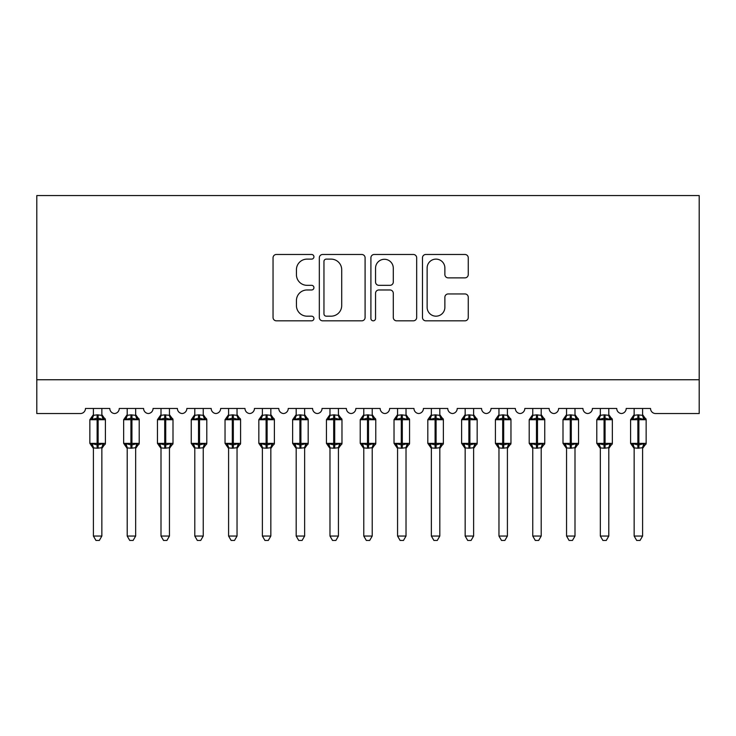 <?xml version="1.0" encoding="UTF-8"?>
<svg xmlns="http://www.w3.org/2000/svg" width="736" height="736" viewBox="0 0 736 736"><rect width="100%" height="100%" fill="white"/><g stroke="black" fill="none" stroke-linecap="round" stroke-linejoin="round"><path stroke-width="1.1" d="M313.932 256.8A2.318 2.318 0 0 0 311.604 254.481L276.359 254.481A3.321 3.321 0 0 0 273.047 257.793L273.047 317.51A3.321 3.321 0 0 0 276.359 320.822L311.604 320.822A2.318 2.318 0 0 0 313.932 318.504A2.318 2.318 0 0 0 311.604 316.176L307.041 316.176A10.617 10.617 0 0 1 296.433 305.56L296.433 300.592A10.617 10.617 0 0 1 307.041 289.975L311.604 289.975A2.318 2.318 0 0 0 313.932 287.647A2.318 2.318 0 0 0 311.604 285.329L307.041 285.329A10.617 10.617 0 0 1 296.433 274.712L296.433 269.735A10.617 10.617 0 0 1 307.041 259.118L311.604 259.118A2.318 2.318 0 0 0 313.932 256.8M464.95 277.868A3.321 3.321 0 0 0 468.262 274.546L468.262 257.793A3.321 3.321 0 0 0 464.95 254.481L425.804 254.481A3.321 3.321 0 0 0 422.482 257.793L422.482 317.51A3.321 3.321 0 0 0 425.804 320.822L464.95 320.822A3.321 3.321 0 0 0 468.262 317.51L468.262 297.27A3.321 3.321 0 0 0 464.95 293.949L448.196 293.949A3.321 3.321 0 0 0 444.875 297.27L444.875 307.308A8.878 8.878 0 0 1 436.006 316.176A8.878 8.878 0 0 1 427.128 307.308L427.128 267.996A8.878 8.878 0 0 1 436.006 259.118A8.878 8.878 0 0 1 444.875 267.996L444.875 274.546A3.321 3.321 0 0 0 448.196 277.868L464.95 277.868M699.2 379.748L699.2 195.555L36.8 195.555L36.8 413.54L80.399 413.54A5.069 5.069 0 0 0 85.468 408.471L109.802 408.471A5.069 5.069 0 0 0 114.531 413.531A5.069 5.069 0 0 0 119.26 408.471L143.594 408.471A5.069 5.069 0 0 0 148.322 413.531A5.069 5.069 0 0 0 153.06 408.471L177.394 408.471A5.069 5.069 0 0 0 182.123 413.531A5.069 5.069 0 0 0 186.852 408.471L211.186 408.471A5.069 5.069 0 0 0 215.915 413.531A5.069 5.069 0 0 0 220.653 408.471L244.987 408.471A5.069 5.069 0 0 0 249.716 413.531A5.069 5.069 0 0 0 254.444 408.471L278.778 408.471A5.069 5.069 0 0 0 283.507 413.531A5.069 5.069 0 0 0 288.245 408.471L312.579 408.471A5.069 5.069 0 0 0 317.308 413.531A5.069 5.069 0 0 0 322.037 408.471L346.371 408.471A5.069 5.069 0 0 0 351.1 413.531A5.069 5.069 0 0 0 355.838 408.471L380.162 408.471A5.069 5.069 0 0 0 384.9 413.531A5.069 5.069 0 0 0 389.629 408.471L413.963 408.471A5.069 5.069 0 0 0 418.692 413.531A5.069 5.069 0 0 0 423.421 408.471L447.755 408.471A5.069 5.069 0 0 0 452.493 413.531A5.069 5.069 0 0 0 457.222 408.471L481.556 408.471A5.069 5.069 0 0 0 486.284 413.531A5.069 5.069 0 0 0 491.013 408.471L515.347 408.471A5.069 5.069 0 0 0 520.085 413.531A5.069 5.069 0 0 0 524.814 408.471L549.148 408.471A5.069 5.069 0 0 0 553.877 413.531A5.069 5.069 0 0 0 558.606 408.471L582.94 408.471A5.069 5.069 0 0 0 587.678 413.531A5.069 5.069 0 0 0 592.406 408.471L616.74 408.471A5.069 5.069 0 0 0 621.469 413.531A5.069 5.069 0 0 0 626.198 408.471L650.532 408.471A5.069 5.069 0 0 0 655.601 413.54L699.2 413.54L699.2 379.748L36.8 379.748M365.093 257.793A3.321 3.321 0 0 0 361.781 254.481L322.635 254.481A3.321 3.321 0 0 0 319.323 257.793L319.323 317.51A3.321 3.321 0 0 0 322.635 320.822L361.781 320.822A3.321 3.321 0 0 0 365.093 317.51L365.093 257.793M374.219 254.481L413.365 254.481A3.321 3.321 0 0 1 416.677 257.793L416.677 317.51A3.321 3.321 0 0 1 413.365 320.822L396.612 320.822A3.321 3.321 0 0 1 393.291 317.51L393.291 293.287A3.321 3.321 0 0 0 389.979 289.975L378.865 289.975A3.321 3.321 0 0 0 375.544 293.287L375.544 318.504A2.318 2.318 0 0 1 373.226 320.822A2.318 2.318 0 0 1 370.907 318.504L370.907 257.793A3.321 3.321 0 0 1 374.219 254.481M326.287 259.118A2.318 2.318 0 0 0 323.96 261.446L323.96 313.858A2.318 2.318 0 0 0 326.287 316.176L331.099 316.176A10.617 10.617 0 0 0 341.706 305.56L341.706 269.735A10.617 10.617 0 0 0 331.099 259.118L326.287 259.118M393.291 268.162A8.878 8.878 0 0 0 384.422 259.284A8.878 8.878 0 0 0 375.544 268.162L375.544 282.008A3.321 3.321 0 0 0 378.865 285.329L389.979 285.329A3.321 3.321 0 0 0 393.291 282.008L393.291 268.162M93.408 536.047L101.853 536.047L99.323 540.445L95.947 540.445L93.408 536.047L93.408 447.884A3.717 3.542 180 0 0 91.457 444.783L92.184 443.698L97.124 444.884L97.124 443.366L98.136 443.366L98.136 418.186L103.086 419.373L104.3 418.122A1.693 1.693 0 0 1 105.404 419.704L89.856 419.704L89.856 443.366L97.124 443.366L97.124 418.186L92.184 419.373L91.457 418.287A3.717 3.542 0 0 0 93.408 415.168M101.853 536.047L101.862 447.727L97.124 448.224L97.124 444.884L98.136 444.884L98.136 443.366L105.404 443.366A1.693 1.693 0 0 1 104.3 444.949L103.813 444.783L104.3 444.949L101.853 448.445M97.124 448.224L93.408 447.902M93.408 408.471L93.408 415.343L97.124 414.846L101.862 415.343L101.853 408.471M98.136 448.224L98.136 444.884L103.086 443.698L103.813 444.783A3.717 3.542 180 0 0 101.853 447.902M92.184 419.373L92.681 417.938M103.086 419.373L101.862 415.343M101.862 447.727L103.086 443.698M93.408 447.727L92.184 443.698M127.208 536.047L135.654 536.047L133.115 540.445L129.738 540.445L127.208 536.047L127.208 447.884A3.717 3.542 180 0 0 125.249 444.783L125.976 443.698L130.925 444.884L130.925 443.366L131.937 443.366L131.937 418.186L136.878 419.373L138.092 418.122A1.693 1.693 0 0 1 139.205 419.704L123.657 419.704L123.657 443.366L130.925 443.366L130.925 418.186L125.976 419.373L125.249 418.287A3.717 3.542 0 0 0 127.208 415.168M135.654 536.047L135.654 447.727L130.925 448.224L130.925 444.884L131.937 444.884L131.937 443.366L139.205 443.366A1.693 1.693 0 0 1 138.092 444.949L137.604 444.783L138.092 444.949L135.654 448.445M130.925 448.224L127.208 447.902M127.208 408.471L127.199 415.343L130.925 414.846L135.654 415.343L135.654 408.471M131.937 448.224L131.937 444.884L136.878 443.698L137.604 444.783A3.717 3.542 180 0 0 135.654 447.902M125.976 419.373L126.472 417.938M136.878 419.373L135.654 415.343M135.654 447.727L136.878 443.698M127.199 447.727L125.976 443.698M161 536.047L169.446 536.047L166.916 540.445L163.539 540.445L161 536.047L161 447.884A3.717 3.542 180 0 0 159.05 444.783L159.776 443.698L164.717 444.884L164.717 443.366L165.729 443.366L165.729 418.186L170.678 419.373L171.893 418.122A1.693 1.693 0 0 1 172.997 419.704L157.449 419.704L157.449 443.366L164.717 443.366L164.717 418.186L159.776 419.373L159.05 418.287A3.717 3.542 0 0 0 161 415.168M169.446 536.047L169.455 447.727L164.717 448.224L164.717 444.884L165.729 444.884L165.729 443.366L172.997 443.366A1.693 1.693 0 0 1 171.893 444.949L171.405 444.783L171.893 444.949L169.446 448.445M164.717 448.224L161 447.902M161 408.471L161 415.343L164.717 414.846L169.455 415.343L169.446 408.471M165.729 448.224L165.729 444.884L170.678 443.698L171.405 444.783A3.717 3.542 180 0 0 169.446 447.902M159.776 419.373L160.273 417.938M170.678 419.373L169.455 415.343M169.455 447.727L170.678 443.698M161 447.727L159.776 443.698M194.792 536.047L203.246 536.047L200.707 540.445L197.331 540.445L194.792 536.047L194.792 447.884A3.717 3.542 180 0 0 192.841 444.783L193.568 443.698L198.518 444.884L198.518 443.366L199.53 443.366L199.53 418.186L204.47 419.373L205.684 418.122A1.693 1.693 0 0 1 206.798 419.704L191.25 419.704L191.25 443.366L198.518 443.366L198.518 418.186L193.568 419.373L192.841 418.287A3.717 3.542 0 0 0 194.792 415.168M203.246 536.047L203.246 447.727L198.518 448.224L198.518 444.884L199.53 444.884L199.53 443.366L206.798 443.366A1.693 1.693 0 0 1 205.684 444.949L205.197 444.783L205.684 444.949L203.246 448.445M198.518 448.224L194.792 447.902M194.792 408.471L194.792 415.343L198.518 414.846L203.246 415.343L203.246 408.471M199.53 448.224L199.53 444.884L204.47 443.698L205.197 444.783A3.717 3.542 180 0 0 203.246 447.902M193.568 419.373L194.065 417.938M204.47 419.373L203.246 415.343M203.246 447.727L204.47 443.698M194.792 447.727L193.568 443.698M228.592 536.047L237.038 536.047L234.508 540.445L231.132 540.445L228.592 536.047L228.592 447.884A3.717 3.542 180 0 0 226.642 444.783L227.369 443.698L232.309 444.884L232.309 443.366L233.321 443.366L233.321 418.186L238.271 419.373L239.476 418.122A1.693 1.693 0 0 1 240.589 419.704L225.041 419.704L225.041 443.366L232.309 443.366L232.309 418.186L227.369 419.373L226.642 418.287A3.717 3.542 0 0 0 228.592 415.168M237.038 536.047L237.047 447.727L232.309 448.224L232.309 444.884L233.321 444.884L233.321 443.366L240.589 443.366A1.693 1.693 0 0 1 239.476 444.949L238.998 444.783L239.476 444.949L237.038 448.445M232.309 448.224L228.592 447.902M228.592 408.471L228.592 415.343L232.309 414.846L237.047 415.343L237.038 408.471M233.321 448.224L233.321 444.884L238.271 443.698L238.998 444.783A3.717 3.542 180 0 0 237.038 447.902M227.369 419.373L227.866 417.938M238.271 419.373L237.047 415.343M237.047 447.727L238.271 443.698M228.592 447.727L227.369 443.698M262.384 536.047L270.839 536.047L268.3 540.445L264.923 540.445L262.384 536.047L262.384 447.884A3.717 3.542 180 0 0 260.434 444.783L261.16 443.698L266.101 444.884L266.101 443.366L267.122 443.366L267.122 418.186L272.062 419.373L273.277 418.122A1.693 1.693 0 0 1 274.381 419.704L258.842 419.704L258.842 443.366L266.101 443.366L266.101 418.186L261.16 419.373L260.434 418.287A3.717 3.542 0 0 0 262.384 415.168M270.839 536.047L270.839 447.727L266.101 448.224L266.101 444.884L267.122 444.884L267.122 443.366L274.381 443.366A1.693 1.693 0 0 1 273.277 444.949L272.789 444.783L273.277 444.949L270.839 448.445M266.101 448.224L262.384 447.902M262.384 408.471L262.384 415.343L266.101 414.846L270.839 415.343L270.839 408.471M267.122 448.224L267.122 444.884L272.062 443.698L272.789 444.783A3.717 3.542 180 0 0 270.839 447.902M261.16 419.373L261.657 417.938M272.062 419.373L270.839 415.343M270.839 447.727L272.062 443.698M262.384 447.727L261.16 443.698M296.185 536.047L304.63 536.047L302.1 540.445L298.724 540.445L296.185 536.047L296.185 447.884A3.717 3.542 180 0 0 294.234 444.783L294.961 443.698L299.902 444.884L299.902 443.366L300.914 443.366L300.914 418.186L305.863 419.373L307.068 418.122A1.693 1.693 0 0 1 308.182 419.704L292.634 419.704L292.634 443.366L299.902 443.366L299.902 418.186L294.961 419.373L294.234 418.287A3.717 3.542 0 0 0 296.185 415.168M304.63 536.047L304.64 447.727L299.902 448.224L299.902 444.884L300.914 444.884L300.914 443.366L308.182 443.366A1.693 1.693 0 0 1 307.068 444.949L306.581 444.783L307.068 444.949L304.63 448.445M299.902 448.224L296.185 447.902M296.185 408.471L296.185 415.343L299.902 414.846L304.64 415.343L304.63 408.471M300.914 448.224L300.914 444.884L305.863 443.698L306.581 444.783A3.717 3.542 180 0 0 304.63 447.902M294.961 419.373L295.458 417.938M305.863 419.373L304.64 415.343M304.64 447.727L305.863 443.698M296.185 447.727L294.961 443.698M329.976 536.047L338.431 536.047L335.892 540.445L332.516 540.445L329.976 536.047L329.976 447.884A3.717 3.542 180 0 0 328.026 444.783L328.753 443.698L333.693 444.884L333.693 443.366L334.714 443.366L334.714 418.186L339.655 419.373L340.869 418.122A1.693 1.693 0 0 1 341.973 419.704L326.434 419.704L326.434 443.366L333.693 443.366L333.693 418.186L328.753 419.373L328.026 418.287A3.717 3.542 0 0 0 329.976 415.168M338.431 536.047L338.431 447.727L333.693 448.224L333.693 444.884L334.714 444.884L334.714 443.366L341.973 443.366A1.693 1.693 0 0 1 340.869 444.949L340.382 444.783L340.869 444.949L338.431 448.445M333.693 448.224L329.976 447.902M329.976 408.471L329.976 415.343L333.693 414.846L338.431 415.343L338.431 408.471M334.714 448.224L334.714 444.884L339.655 443.698L340.382 444.783A3.717 3.542 180 0 0 338.431 447.902M328.753 419.373L329.25 417.938M339.655 419.373L338.431 415.343M338.431 447.727L339.655 443.698M329.976 447.727L328.753 443.698M363.777 536.047L372.223 536.047L369.684 540.445L366.316 540.445L363.777 536.047L363.777 447.884A3.717 3.542 180 0 0 361.827 444.783L362.554 443.698L367.494 444.884L367.494 443.366L368.506 443.366L368.506 418.186L373.446 419.373L374.661 418.122A1.693 1.693 0 0 1 375.774 419.704L360.226 419.704L360.226 443.366L367.494 443.366L367.494 418.186L362.554 419.373L361.827 418.287A3.717 3.542 0 0 0 363.777 415.168M372.223 536.047L372.223 447.727L367.494 448.224L367.494 444.884L368.506 444.884L368.506 443.366L375.774 443.366A1.693 1.693 0 0 1 374.661 444.949L374.173 444.783L374.661 444.949L372.223 448.445M367.494 448.224L363.777 447.902M363.777 408.471L363.777 415.343L367.494 414.846L372.223 415.343L372.223 408.471M368.506 448.224L368.506 444.884L373.446 443.698L374.173 444.783A3.717 3.542 180 0 0 372.223 447.902M362.554 419.373L363.05 417.938M373.446 419.373L372.223 415.343M372.223 447.727L373.446 443.698M363.777 447.727L362.554 443.698M397.569 536.047L406.024 536.047L403.484 540.445L400.108 540.445L397.569 536.047L397.569 447.884A3.717 3.542 180 0 0 395.618 444.783L396.345 443.698L401.286 444.884L401.286 443.366L402.307 443.366L402.307 418.186L407.247 419.373L408.462 418.122A1.693 1.693 0 0 1 409.566 419.704L394.027 419.704L394.027 443.366L401.286 443.366L401.286 418.186L396.345 419.373L395.618 418.287A3.717 3.542 0 0 0 397.569 415.168M406.024 536.047L406.024 447.727L401.286 448.224L401.286 444.884L402.307 444.884L402.307 443.366L409.566 443.366A1.693 1.693 0 0 1 408.462 444.949L407.974 444.783L408.462 444.949L406.024 448.445M401.286 448.224L397.569 447.902M397.569 408.471L397.569 415.343L401.286 414.846L406.024 415.343L406.024 408.471M402.307 448.224L402.307 444.884L407.247 443.698L407.974 444.783A3.717 3.542 180 0 0 406.024 447.902M396.345 419.373L396.842 417.938M407.247 419.373L406.024 415.343M406.024 447.727L407.247 443.698M397.569 447.727L396.345 443.698M431.37 536.047L439.815 536.047L437.276 540.445L433.9 540.445L431.37 536.047L431.37 447.884A3.717 3.542 180 0 0 429.419 444.783L430.137 443.698L435.086 444.884L435.086 443.366L436.098 443.366L436.098 418.186L441.039 419.373L442.253 418.122A1.693 1.693 0 0 1 443.366 419.704L427.818 419.704L427.818 443.366L435.086 443.366L435.086 418.186L430.137 419.373L429.419 418.287A3.717 3.542 0 0 0 431.37 415.168M439.815 536.047L439.815 447.727L435.086 448.224L435.086 444.884L436.098 444.884L436.098 443.366L443.366 443.366A1.693 1.693 0 0 1 442.253 444.949L441.766 444.783L442.253 444.949L439.815 448.445M435.086 448.224L431.37 447.902M431.37 408.471L431.36 415.343L435.086 414.846L439.815 415.343L439.815 408.471M436.098 448.224L436.098 444.884L441.039 443.698L441.766 444.783A3.717 3.542 180 0 0 439.815 447.902M430.137 419.373L430.634 417.938M441.039 419.373L439.815 415.343M439.815 447.727L441.039 443.698M431.36 447.727L430.137 443.698M465.161 536.047L473.616 536.047L471.077 540.445L467.7 540.445L465.161 536.047L465.161 447.884A3.717 3.542 180 0 0 463.211 444.783L463.938 443.698L468.878 444.884L468.878 443.366L469.899 443.366L469.899 418.186L474.84 419.373L476.054 418.122A1.693 1.693 0 0 1 477.158 419.704L461.619 419.704L461.619 443.366L468.878 443.366L468.878 418.186L463.938 419.373L463.211 418.287A3.717 3.542 0 0 0 465.161 415.168M473.616 536.047L473.616 447.727L468.878 448.224L468.878 444.884L469.899 444.884L469.899 443.366L477.158 443.366A1.693 1.693 0 0 1 476.054 444.949L475.566 444.783L476.054 444.949L473.616 448.445M468.878 448.224L465.161 447.902M465.161 408.471L465.161 415.343L468.878 414.846L473.616 415.343L473.616 408.471M469.899 448.224L469.899 444.884L474.84 443.698L475.566 444.783A3.717 3.542 180 0 0 473.616 447.902M463.938 419.373L464.434 417.938M474.84 419.373L473.616 415.343M473.616 447.727L474.84 443.698M465.161 447.727L463.938 443.698M498.962 536.047L507.408 536.047L504.868 540.445L501.492 540.445L498.962 536.047L498.962 447.884A3.717 3.542 180 0 0 497.002 444.783L497.729 443.698L502.679 444.884L502.679 443.366L503.691 443.366L503.691 418.186L508.631 419.373L509.846 418.122A1.693 1.693 0 0 1 510.959 419.704L495.411 419.704L495.411 443.366L502.679 443.366L502.679 418.186L497.729 419.373L497.002 418.287A3.717 3.542 0 0 0 498.962 415.168M507.408 536.047L507.408 447.727L502.679 448.224L502.679 444.884L503.691 444.884L503.691 443.366L510.959 443.366A1.693 1.693 0 0 1 509.846 444.949L509.358 444.783L509.846 444.949L507.408 448.445M502.679 448.224L498.962 447.902M498.962 408.471L498.953 415.343L502.679 414.846L507.408 415.343L507.408 408.471M503.691 448.224L503.691 444.884L508.631 443.698L509.358 444.783A3.717 3.542 180 0 0 507.408 447.902M497.729 419.373L498.226 417.938M508.631 419.373L507.408 415.343M507.408 447.727L508.631 443.698M498.953 447.727L497.729 443.698M532.754 536.047L541.208 536.047L538.669 540.445L535.293 540.445L532.754 536.047L532.754 447.884A3.717 3.542 180 0 0 530.803 444.783L531.53 443.698L536.47 444.884L536.47 443.366L537.482 443.366L537.482 418.186L542.432 419.373L543.646 418.122A1.693 1.693 0 0 1 544.75 419.704L529.202 419.704L529.202 443.366L536.47 443.366L536.47 418.186L531.53 419.373L530.803 418.287A3.717 3.542 0 0 0 532.754 415.168M541.208 536.047L541.208 447.727L536.47 448.224L536.47 444.884L537.482 444.884L537.482 443.366L544.75 443.366A1.693 1.693 0 0 1 543.646 444.949L543.159 444.783L543.646 444.949L541.208 448.445M536.47 448.224L532.754 447.902M532.754 408.471L532.754 415.343L536.47 414.846L541.208 415.343L541.208 408.471M537.482 448.224L537.482 444.884L542.432 443.698L543.159 444.783A3.717 3.542 180 0 0 541.208 447.902M531.53 419.373L532.027 417.938M542.432 419.373L541.208 415.343M541.208 447.727L542.432 443.698M532.754 447.727L531.53 443.698M566.554 536.047L575 536.047L572.461 540.445L569.084 540.445L566.554 536.047L566.554 447.884A3.717 3.542 180 0 0 564.595 444.783L565.322 443.698L570.271 444.884L570.271 443.366L571.283 443.366L571.283 418.186L576.224 419.373L577.438 418.122A1.693 1.693 0 0 1 578.551 419.704L563.003 419.704L563.003 443.366L570.271 443.366L570.271 418.186L565.322 419.373L564.595 418.287A3.717 3.542 0 0 0 566.554 415.168M575 536.047L575 447.727L570.271 448.224L570.271 444.884L571.283 444.884L571.283 443.366L578.551 443.366A1.693 1.693 0 0 1 577.438 444.949L576.95 444.783L577.438 444.949L575 448.445M570.271 448.224L566.554 447.902M566.554 408.471L566.545 415.343L570.271 414.846L575 415.343L575 408.471M571.283 448.224L571.283 444.884L576.224 443.698L576.95 444.783A3.717 3.542 180 0 0 575 447.902M565.322 419.373L565.818 417.938M576.224 419.373L575 415.343M575 447.727L576.224 443.698M566.545 447.727L565.322 443.698M600.346 536.047L608.792 536.047L606.262 540.445L602.885 540.445L600.346 536.047L600.346 447.884A3.717 3.542 180 0 0 598.396 444.783L599.122 443.698L604.063 444.884L604.063 443.366L605.075 443.366L605.075 418.186L610.024 419.373L611.239 418.122A1.693 1.693 0 0 1 612.343 419.704L596.795 419.704L596.795 443.366L604.063 443.366L604.063 418.186L599.122 419.373L598.396 418.287A3.717 3.542 0 0 0 600.346 415.168M608.792 536.047L608.801 447.727L604.063 448.224L604.063 444.884L605.075 444.884L605.075 443.366L612.343 443.366A1.693 1.693 0 0 1 611.239 444.949L610.751 444.783L611.239 444.949L608.792 448.445M604.063 448.224L600.346 447.902M600.346 408.471L600.346 415.343L604.063 414.846L608.801 415.343L608.792 408.471M605.075 448.224L605.075 444.884L610.024 443.698L610.751 444.783A3.717 3.542 180 0 0 608.792 447.902M599.122 419.373L599.619 417.938M610.024 419.373L608.801 415.343M608.801 447.727L610.024 443.698M600.346 447.727L599.122 443.698M634.147 536.047L642.592 536.047L640.053 540.445L636.677 540.445L634.147 536.047L634.147 447.884A3.717 3.542 180 0 0 632.187 444.783L632.914 443.698L637.864 444.884L637.864 443.366L638.876 443.366L638.876 418.186L643.816 419.373L645.03 418.122A1.693 1.693 0 0 1 646.144 419.704L630.596 419.704L630.596 443.366L637.864 443.366L637.864 418.186L632.914 419.373L632.187 418.287A3.717 3.542 0 0 0 634.147 415.168M642.592 536.047L642.592 447.727L637.864 448.224L637.864 444.884L638.876 444.884L638.876 443.366L646.144 443.366A1.693 1.693 0 0 1 645.03 444.949L644.543 444.783L645.03 444.949L642.592 448.445M637.864 448.224L634.147 447.902M634.147 408.471L634.138 415.343L637.864 414.846L642.592 415.343L642.592 408.471M638.876 448.224L638.876 444.884L643.816 443.698L644.543 444.783A3.717 3.542 180 0 0 642.592 447.902M632.914 419.373L633.411 417.938M643.816 419.373L642.592 415.343M642.592 447.727L643.816 443.698M634.138 447.727L632.914 443.698M98.136 414.846L98.136 418.186L97.124 418.186L97.124 414.846M103.813 418.287A3.717 3.542 0 0 1 101.853 415.168M131.937 414.846L131.937 418.186L130.925 418.186L130.925 414.846M137.604 418.287A3.717 3.542 0 0 1 135.654 415.168M165.729 414.846L165.729 418.186L164.717 418.186L164.717 414.846M171.405 418.287A3.717 3.542 0 0 1 169.446 415.168M199.53 414.846L199.53 418.186L198.518 418.186L198.518 414.846M205.197 418.287A3.717 3.542 0 0 1 203.246 415.168M233.321 414.846L233.321 418.186L232.309 418.186L232.309 414.846M238.998 418.287A3.717 3.542 0 0 1 237.038 415.168M267.122 414.846L267.122 418.186L266.101 418.186L266.101 414.846M272.789 418.287A3.717 3.542 0 0 1 270.839 415.168M300.914 414.846L300.914 418.186L299.902 418.186L299.902 414.846M306.581 418.287A3.717 3.542 0 0 1 304.63 415.168M334.714 414.846L334.714 418.186L333.693 418.186L333.693 414.846M340.382 418.287A3.717 3.542 0 0 1 338.431 415.168M368.506 414.846L368.506 418.186L367.494 418.186L367.494 414.846M374.173 418.287A3.717 3.542 0 0 1 372.223 415.168M402.307 414.846L402.307 418.186L401.286 418.186L401.286 414.846M407.974 418.287A3.717 3.542 0 0 1 406.024 415.168M436.098 414.846L436.098 418.186L435.086 418.186L435.086 414.846M441.766 418.287A3.717 3.542 0 0 1 439.815 415.168M469.899 414.846L469.899 418.186L468.878 418.186L468.878 414.846M475.566 418.287A3.717 3.542 0 0 1 473.616 415.168M503.691 414.846L503.691 418.186L502.679 418.186L502.679 414.846M509.358 418.287A3.717 3.542 0 0 1 507.408 415.168M537.482 414.846L537.482 418.186L536.47 418.186L536.47 414.846M543.159 418.287A3.717 3.542 0 0 1 541.208 415.168M571.283 414.846L571.283 418.186L570.271 418.186L570.271 414.846M576.95 418.287A3.717 3.542 0 0 1 575 415.168M605.075 414.846L605.075 418.186L604.063 418.186L604.063 414.846M610.751 418.287A3.717 3.542 0 0 1 608.792 415.168M638.876 414.846L638.876 418.186L637.864 418.186L637.864 414.846M644.543 418.287A3.717 3.542 0 0 1 642.592 415.168M105.404 443.366L105.404 419.704M93.408 448.445L89.856 443.366M93.408 414.626L89.856 419.704M104.3 418.122L101.853 414.626M139.205 443.366L139.205 419.704M127.208 448.445L123.657 443.366M127.208 414.626L123.657 419.704M138.092 418.122L135.654 414.626M172.997 443.366L172.997 419.704M161 448.445L157.449 443.366M161 414.626L157.449 419.704M171.893 418.122L169.446 414.626M206.798 443.366L206.798 419.704M194.792 448.445L191.25 443.366M194.792 414.626L191.25 419.704M205.684 418.122L203.246 414.626M240.589 443.366L240.589 419.704M228.592 448.445L225.041 443.366M228.592 414.626L225.041 419.704M239.476 418.122L237.038 414.626M274.381 443.366L274.381 419.704M262.384 448.445L258.842 443.366M262.384 414.626L258.842 419.704M273.277 418.122L270.839 414.626M308.182 443.366L308.182 419.704M296.185 448.445L292.634 443.366M296.185 414.626L292.634 419.704M307.068 418.122L304.63 414.626M341.973 443.366L341.973 419.704M329.976 448.445L326.434 443.366M329.976 414.626L326.434 419.704M340.869 418.122L338.431 414.626M375.774 443.366L375.774 419.704M363.777 448.445L360.226 443.366M363.777 414.626L360.226 419.704M374.661 418.122L372.223 414.626M409.566 443.366L409.566 419.704M397.569 448.445L394.027 443.366M397.569 414.626L394.027 419.704M408.462 418.122L406.024 414.626M443.366 443.366L443.366 419.704M431.37 448.445L427.818 443.366M431.37 414.626L427.818 419.704M442.253 418.122L439.815 414.626M477.158 443.366L477.158 419.704M465.161 448.445L461.619 443.366M465.161 414.626L461.619 419.704M476.054 418.122L473.616 414.626M510.959 443.366L510.959 419.704M498.962 448.445L495.411 443.366M498.962 414.626L495.411 419.704M509.846 418.122L507.408 414.626M544.75 443.366L544.75 419.704M532.754 448.445L529.202 443.366M532.754 414.626L529.202 419.704M543.646 418.122L541.208 414.626M578.551 443.366L578.551 419.704M566.554 448.445L563.003 443.366M566.554 414.626L563.003 419.704M577.438 418.122L575 414.626M612.343 443.366L612.343 419.704M600.346 448.445L596.795 443.366M600.346 414.626L596.795 419.704M611.239 418.122L608.792 414.626M646.144 443.366L646.144 419.704M634.147 448.445L630.596 443.366M634.147 414.626L630.596 419.704M645.03 418.122L642.592 414.626"/></g></svg>
